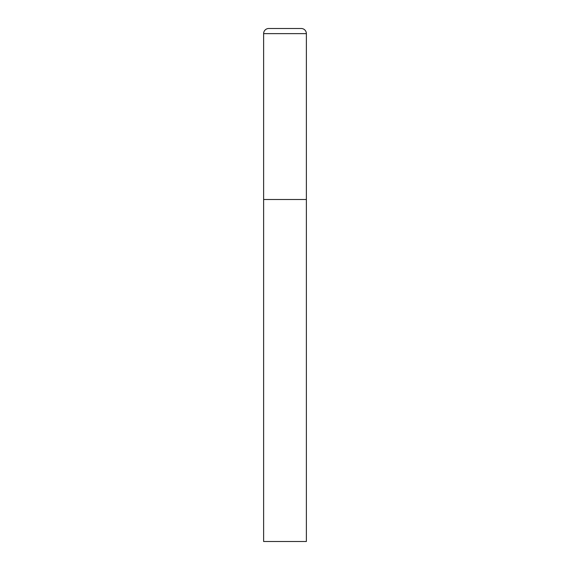 <?xml version="1.0" encoding="UTF-8"?>
<svg xmlns="http://www.w3.org/2000/svg" width="570" height="570" viewBox="0 0 570 570"><rect width="100%" height="100%" fill="white"/><g stroke="black" fill="none" stroke-linecap="round" stroke-linejoin="round"><path stroke-width="0.85" d="M263.625 33.63L263.625 541.5L306.375 541.5L306.375 199.5L263.625 199.5L306.375 199.5L306.375 33.63A5.13 5.13 0 0 0 301.245 28.5L268.755 28.5A5.13 5.13 0 0 0 263.625 33.63L306.375 33.63"/></g></svg>
